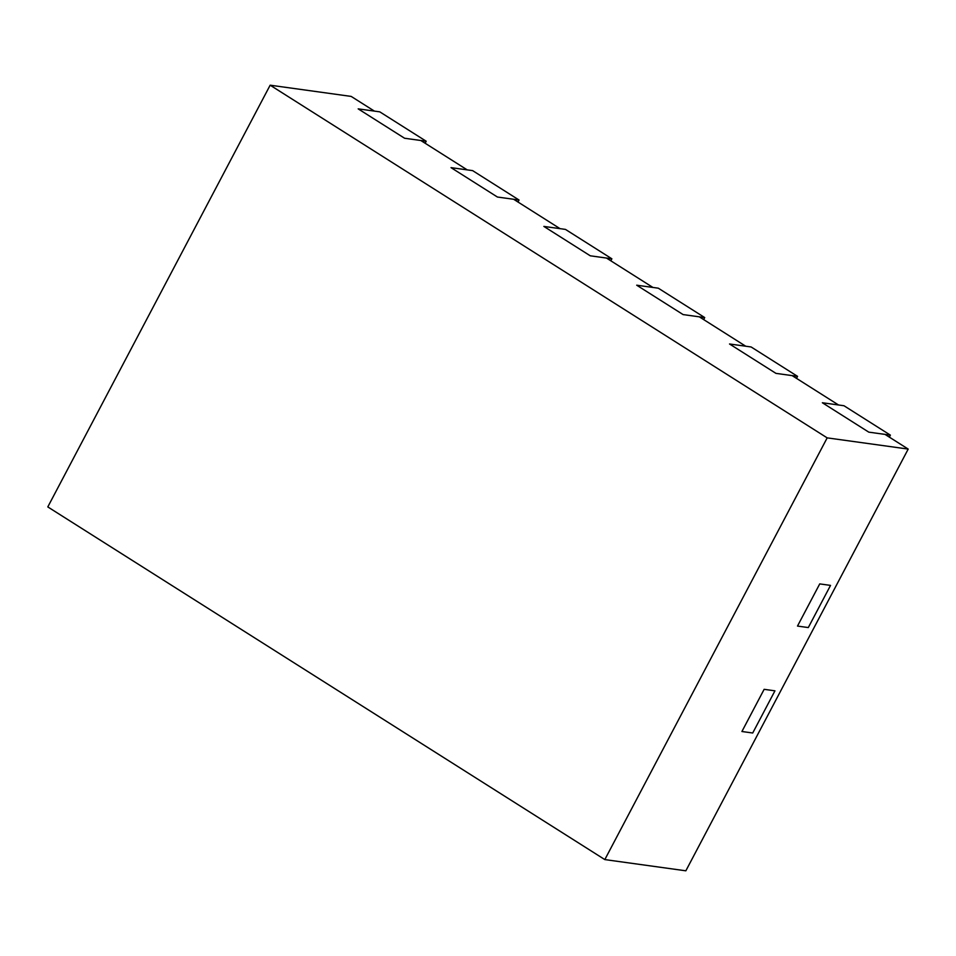 <?xml version="1.0" encoding="UTF-8"?>
<svg xmlns="http://www.w3.org/2000/svg" width="956" height="956" viewBox="0 0 956 956"><rect width="100%" height="100%" fill="white"/><g stroke="black" fill="none" stroke-linecap="round" stroke-linejoin="round"><path stroke-width="1.43" d="M604.825 859.587L685.846 870.808L908.2 449.081L884.993 434.383L868.789 432.148L822.363 402.751L868.789 432.148L890.395 435.135L843.969 405.738L822.363 402.751L838.567 404.997L792.154 375.612L775.949 373.366L729.524 343.981L775.949 373.366L797.555 376.353L751.129 346.968L729.524 343.981L745.728 346.215L699.314 316.83L683.11 314.584L636.696 285.199L683.11 314.584L704.715 317.571L658.302 288.186L636.696 285.199L652.9 287.433L606.474 258.048L590.27 255.802L543.856 226.417L590.27 255.802L611.876 258.801L565.462 229.404L543.856 226.417L560.061 228.663L513.635 199.266L497.431 197.032L451.017 167.635L497.431 197.032L519.036 200.019L472.623 170.622L451.017 167.635L467.221 169.881L420.795 140.496L404.591 138.25L358.177 108.864L404.591 138.25L426.197 141.237L379.783 111.852L358.177 108.864L374.382 111.099L351.175 96.413L270.154 85.192L47.8 506.919L604.825 859.587L827.179 437.872L270.154 85.192M908.2 449.081L827.179 437.872M819.734 583.901L797.495 626.072L819.734 583.901L830.537 585.395L808.298 627.566L797.495 626.072L808.298 627.566L830.537 585.395L819.734 583.901M764.143 689.324L741.916 731.507L752.719 733.001L741.916 731.507L764.143 689.324L774.946 690.83L752.719 733.001L774.946 690.83L764.143 689.324M889.331 437.131L890.395 435.135M796.491 378.361L797.555 376.353M703.664 319.579L704.715 317.571M610.824 260.797L611.876 258.801M517.985 202.027L519.036 200.019M425.145 143.245L426.197 141.237"/></g></svg>
